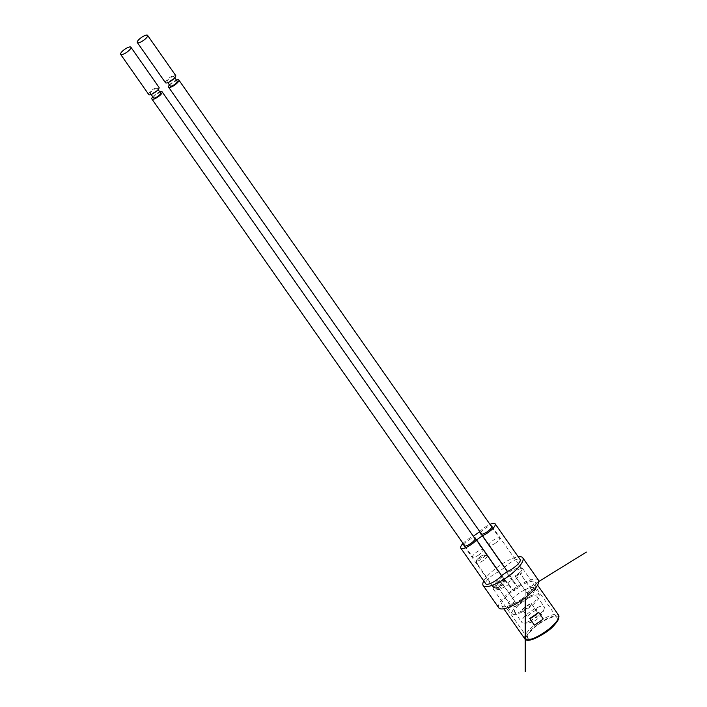 <?xml version="1.0" encoding="UTF-8"?>
<svg xmlns="http://www.w3.org/2000/svg" width="707" height="707" viewBox="0 0 707 707"><rect width="100%" height="100%" fill="white"/><g stroke="black" fill="none" stroke-linecap="round" stroke-linejoin="round"><path stroke-width="0.53" stroke-dasharray="3.54 2.65" d="M513.538 581.066L507.052 573.271A17.914 5.117 145 0 1 522.65 568.543A17.914 5.117 145 0 1 513.538 581.066L518.231 587.764A17.914 5.117 145 0 1 513.591 591.052L507.105 583.266A17.914 5.117 145 0 1 511.735 579.97L518.231 587.764M521.881 568.932A6.823 1.953 145 0 1 521.907 568.976A6.823 1.953 145 0 1 517.506 574.438A6.823 1.953 145 0 1 510.754 576.841A6.823 1.953 145 0 1 510.728 576.806A6.823 1.953 145 0 1 515.138 571.336A6.823 1.953 145 0 1 521.881 568.932M507.052 573.271L511.735 579.97M480.733 532.981A6.823 1.953 145 0 1 485.188 528.429A6.823 1.953 145 0 1 490.985 525.805M463.058 543.409A10.808 3.084 145 0 1 473.301 536.233M479.744 531.558A10.808 3.084 145 0 1 489.986 524.382M464.048 544.832A6.823 1.953 145 0 1 468.502 540.289A6.823 1.953 145 0 1 474.3 537.656M479.337 531.991L504.347 567.703A10.808 3.084 145 0 1 513.512 560.801A10.808 3.084 145 0 1 520.166 559.546M473.46 536.162L498.47 571.883A10.808 3.084 145 0 0 489.067 578.132A10.808 3.084 145 0 0 485.78 583.796M504.347 567.703L498.47 571.883M494.069 588.692A6.823 1.953 145 0 1 494.043 588.657A6.823 1.953 145 0 1 498.444 583.195A6.823 1.953 145 0 1 505.196 580.792A6.823 1.953 145 0 1 505.222 580.827A6.823 1.953 145 0 1 500.821 586.289A6.823 1.953 145 0 1 494.069 588.692M483.791 580.951A24.171 6.902 145 0 1 498.541 566.351A24.171 6.902 145 0 1 518.258 556.816M502.412 576.567A17.914 5.117 145 0 0 493.3 589.09A17.914 5.117 145 0 0 508.899 584.353L502.412 576.567L507.105 583.266M498.806 607.861A24.171 6.902 145 0 1 514.175 588.666A24.171 6.902 145 0 1 538.407 580.129M508.899 584.353L513.591 591.052M522.385 598.537A20.618 5.895 145 0 1 501.714 605.819A20.618 5.895 145 0 1 514.82 589.452A20.618 5.895 145 0 1 535.491 582.17A20.618 5.895 145 0 1 522.385 598.537M535.924 610.141A20.618 5.895 145 0 0 531.39 613.11A20.618 5.895 145 0 0 527.122 616.398L522.429 609.708A20.618 5.895 145 0 1 526.706 606.42A20.618 5.895 145 0 1 531.24 603.451L535.924 610.141L531.24 603.451M538.54 612.209L543.223 618.908M522.429 609.708L522.19 609.416A21.899 6.257 145 0 1 530.992 603.159M527.122 616.398L522.19 609.416M527.758 638.297A17.914 5.117 145 0 1 527.687 638.2A17.914 5.117 145 0 1 536.799 625.677A17.914 5.117 145 0 1 541.438 622.381A17.914 5.117 145 0 1 556.966 617.547A17.914 5.117 145 0 1 557.036 617.653A17.914 5.117 145 0 1 547.925 630.176A17.914 5.117 145 0 1 543.285 633.463A17.914 5.117 145 0 1 527.758 638.297M503.517 585.255L502.889 584.503L498.249 587.8L498.877 588.551L503.517 585.255L515.394 602.223L502.889 584.503M514.767 601.471L510.136 604.768L510.754 605.519L498.877 588.551M510.754 605.519L515.394 602.223M510.136 604.768L498.249 587.8M515.562 576.7L520.202 573.404L519.574 572.652L514.943 575.94L527.44 593.659L514.943 575.94M526.821 592.908L531.452 589.62L519.574 572.652M531.452 589.62L520.202 573.404M527.44 593.659L532.079 590.372M524.894 589.797A16.491 4.71 145 0 1 534.616 588.109A16.491 4.71 145 0 1 517.312 605.333A16.491 4.71 145 0 1 507.599 607.021A16.491 4.71 145 0 1 524.894 589.797M522.005 612.032A16.491 4.71 145 0 1 512.283 613.72A16.491 4.71 145 0 1 529.587 596.496A16.491 4.71 145 0 1 539.308 594.799A16.491 4.71 145 0 1 522.005 612.032M528.933 597.839A13.645 3.897 145 0 1 536.975 596.434A13.645 3.897 145 0 1 522.659 610.689A13.645 3.897 145 0 1 514.616 612.094A13.645 3.897 145 0 1 528.933 597.839M529.852 620.958A13.645 3.897 145 0 1 522.968 622.955A13.645 3.897 145 0 1 521.801 622.363A13.645 3.897 145 0 1 536.118 608.1A13.645 3.897 145 0 1 544.169 606.703A13.645 3.897 145 0 1 544.328 607.993A13.645 3.897 145 0 1 529.852 620.958M165.456 82.71A6.257 1.785 145 0 1 169.433 77.743A6.257 1.785 145 0 1 175.707 75.534M495.58 543.011A6.257 1.785 145 0 1 489.315 545.221A6.257 1.785 145 0 1 493.292 540.254A6.257 1.785 145 0 1 499.557 538.045A6.257 1.785 145 0 1 495.58 543.011M169.459 84.955A6.257 1.785 145 0 1 172.561 82.206A6.257 1.785 145 0 1 176.45 80.068M167.099 81.588A4.269 1.22 145 0 1 167.082 81.561A4.269 1.22 145 0 1 169.839 78.15A4.269 1.22 145 0 1 174.055 76.648A4.269 1.22 145 0 1 174.072 76.674A4.269 1.22 145 0 1 171.315 80.085A4.269 1.22 145 0 1 167.099 81.588M170.193 86.007A4.269 1.22 145 0 1 173.003 82.586A4.269 1.22 145 0 1 177.183 81.111M148.77 94.561A6.257 1.785 145 0 1 152.747 89.595A6.257 1.785 145 0 1 159.013 87.385M478.895 554.871A6.257 1.785 145 0 1 472.629 557.081A6.257 1.785 145 0 1 476.606 552.114A6.257 1.785 145 0 1 482.872 549.905A6.257 1.785 145 0 1 478.895 554.871M152.774 96.815A6.257 1.785 145 0 1 155.867 94.058A6.257 1.785 145 0 1 159.764 91.919M160.498 92.971A4.269 1.22 -35 0 0 156.318 94.438A4.269 1.22 -35 0 0 153.507 97.858M157.369 88.508A4.269 1.22 -35 0 0 153.154 90.001A4.269 1.22 -35 0 0 150.397 93.421A4.269 1.22 -35 0 0 150.414 93.439A4.269 1.22 -35 0 0 154.63 91.945A4.269 1.22 -35 0 0 157.387 88.525A4.269 1.22 -35 0 0 157.369 88.508M538.796 581.508L525.213 589.903L525.213 597.715M524.85 638.854A20.618 5.895 145 0 1 537.956 622.487A20.618 5.895 145 0 1 558.627 615.205M545.937 632.217A19.478 5.568 145 0 1 526.485 639.199A19.478 5.568 145 0 1 538.787 623.636A19.478 5.568 145 0 1 558.238 616.645A19.478 5.568 145 0 1 545.937 632.217M536.118 608.1A19.222 8.44 -116.6 0 1 536.109 618.996M495.81 587.455A4.693 1.343 145 0 1 498.771 583.708A4.693 1.343 145 0 1 503.455 582.029C504.807 583.187 496.685 588.958 495.81 587.455M493.477 587.11A6.398 1.829 145 0 1 493.451 587.075A6.398 1.829 145 0 1 497.587 581.949A6.398 1.829 145 0 1 503.905 579.696A6.398 1.829 145 0 1 503.932 579.731A6.398 1.829 145 0 1 499.805 584.857A6.398 1.829 145 0 1 493.477 587.11M484.702 555.242C486.045 556.4 477.923 562.171 477.057 560.669C475.705 559.511 483.827 553.74 484.702 555.242M487.026 555.587A6.398 1.829 145 0 1 487.052 555.622A6.398 1.829 145 0 1 482.925 560.748A6.398 1.829 145 0 1 476.598 563.002A6.398 1.829 145 0 1 476.571 562.966A6.398 1.829 145 0 1 480.707 557.841A6.398 1.829 145 0 1 487.026 555.587M522.65 568.543L557.036 617.653M491.895 526.114L521.907 568.976M480.716 533.944L510.728 576.806M464.031 545.795L494.043 588.657M475.21 537.965L505.222 580.827M501.714 605.819L503.782 608.771M535.491 582.17L537.559 585.122M493.3 589.09L527.687 638.2M507.599 607.021L512.283 613.72M534.616 588.109L539.308 594.799M514.616 612.094L521.801 622.363M536.975 596.434L544.169 606.703M522.968 622.955A19.222 19.222 0 0 0 544.328 607.993M481.635 534.253L489.315 545.221M491.878 527.077L499.557 538.045M167.082 81.561L167.833 82.639M174.072 76.674L174.823 77.743M464.95 546.113L472.629 557.081M475.192 538.937L482.872 549.905M151.148 94.491L150.397 93.421M158.138 89.595L157.387 88.525M493.557 587.208L476.571 562.966L476.412 560.651C475.581 560.96 479.929 555.843 483.915 554.854L486.946 555.49L503.932 579.731C504.931 580.968 504.427 582.48 502.438 584.265C498.082 587.915 495.121 588.896 493.557 587.208"/><path stroke-width="1.06" d="M490.985 525.805A6.823 1.953 145 0 1 491.869 526.079A6.823 1.953 145 0 1 491.895 526.114A6.823 1.953 145 0 1 487.494 531.576A6.823 1.953 145 0 1 480.751 533.979A6.823 1.953 145 0 1 480.716 533.944A6.823 1.953 145 0 1 480.733 532.981M473.301 536.233A10.808 3.084 145 0 1 473.46 536.162L479.337 531.991A10.808 3.084 145 0 1 479.744 531.558M489.986 524.382A10.808 3.084 145 0 1 495.156 523.834A10.808 3.084 145 0 1 491.878 529.499A10.808 3.084 145 0 1 482.466 535.747L476.589 539.918A10.808 3.084 145 0 1 467.424 546.829A10.808 3.084 145 0 1 460.77 548.084A10.808 3.084 145 0 1 463.058 543.409M474.3 537.656A6.823 1.953 145 0 1 475.184 537.93A6.823 1.953 145 0 1 475.21 537.965A6.823 1.953 145 0 1 470.809 543.436A6.823 1.953 145 0 1 464.057 545.831A6.823 1.953 145 0 1 464.031 545.795A6.823 1.953 145 0 1 464.048 544.832M482.466 535.747L507.476 571.468A10.808 3.084 145 0 0 516.879 565.211A10.808 3.084 145 0 0 520.166 559.546L495.156 523.834M476.589 539.918L501.599 575.639L507.476 571.468M501.599 575.639A10.808 3.084 145 0 1 492.434 582.541A10.808 3.084 145 0 1 485.78 583.796L460.77 548.084M518.258 556.816A24.171 6.902 145 0 1 522.773 557.805A24.171 6.902 145 0 1 507.405 576.992A24.171 6.902 145 0 1 483.173 585.537A24.171 6.902 145 0 1 483.791 580.951M522.773 557.805L538.407 580.129A24.171 6.902 145 0 1 523.039 599.315A24.171 6.902 145 0 1 498.806 607.861L483.173 585.537M529.976 618.758A21.899 6.257 145 0 0 538.778 612.501L543.223 618.908A20.618 5.895 145 0 1 538.955 622.195A20.618 5.895 145 0 1 534.421 625.165L529.729 618.466L534.421 625.165M538.778 612.501L538.54 612.209A20.618 5.895 145 0 1 534.262 615.497A20.618 5.895 145 0 1 529.729 618.466M143.592 40.317A6.257 1.785 145 0 1 137.317 42.526A6.257 1.785 145 0 1 141.294 37.559A6.257 1.785 145 0 1 147.569 35.35A6.257 1.785 145 0 1 143.592 40.317M147.569 35.35L175.707 75.534A6.257 1.785 145 0 1 171.721 80.501A6.257 1.785 145 0 1 165.456 82.71L137.317 42.526M176.45 80.068A6.257 1.785 145 0 1 178.827 79.997A6.257 1.785 145 0 1 174.85 84.964A6.257 1.785 145 0 1 168.584 87.173A6.257 1.785 145 0 1 169.459 84.955M174.823 77.743L177.201 81.137A4.269 1.22 145 0 1 177.201 81.137A4.269 1.22 145 0 1 174.443 84.548A4.269 1.22 145 0 1 170.228 86.051A4.269 1.22 145 0 1 170.21 86.033A4.269 1.22 145 0 1 170.193 86.007M126.906 52.168A6.257 1.785 145 0 1 120.632 54.377A6.257 1.785 145 0 1 124.609 49.41A6.257 1.785 145 0 1 130.883 47.201A6.257 1.785 145 0 1 126.906 52.168M130.883 47.201L159.013 87.385A6.257 1.785 145 0 1 155.036 92.352A6.257 1.785 145 0 1 148.77 94.561L120.632 54.377M159.764 91.919A6.257 1.785 145 0 1 162.142 91.848A6.257 1.785 145 0 1 158.165 96.815A6.257 1.785 145 0 1 151.89 99.024A6.257 1.785 145 0 1 152.774 96.815M151.148 94.491L153.525 97.884A4.269 1.22 -35 0 0 153.525 97.884A4.269 1.22 -35 0 0 153.543 97.911A4.269 1.22 -35 0 0 157.758 96.408A4.269 1.22 -35 0 0 160.516 92.988A4.269 1.22 -35 0 0 160.498 92.971M525.213 597.715L525.213 671.65M538.796 581.508L586.368 552.096M537.559 585.122L558.627 615.205A20.618 5.895 145 0 1 545.521 631.572A20.618 5.895 145 0 1 524.85 638.854L503.782 608.771M558.627 615.205L558.707 618.996C555.402 624.573 551.151 628.991 545.972 632.252C528.438 643.724 525.301 639.853 524.85 638.854M168.584 87.173L481.635 534.253M178.827 79.997L491.878 527.077M167.833 82.639L170.21 86.033M151.89 99.024L464.95 546.113M162.142 91.848L475.192 538.937M160.516 92.988L158.138 89.595"/></g></svg>
